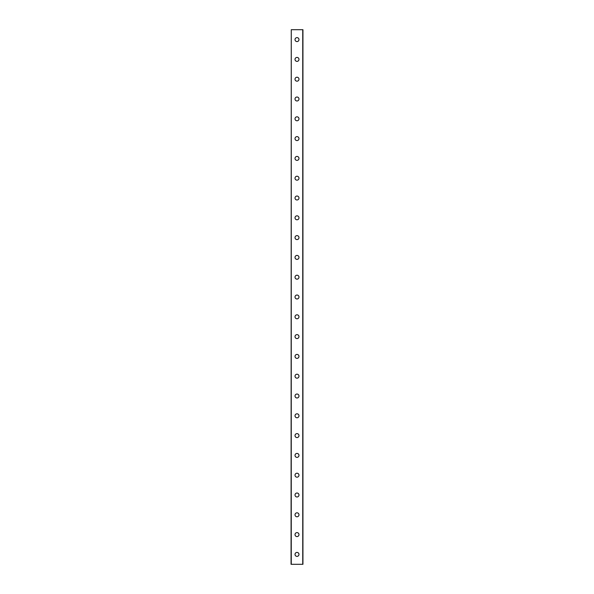 <?xml version="1.0" encoding="UTF-8"?>
<svg xmlns="http://www.w3.org/2000/svg" width="594" height="594" viewBox="0 0 594 594"><rect width="100%" height="100%" fill="white"/><g stroke="black" fill="none" stroke-linecap="round" stroke-linejoin="round"><path stroke-width="0.89" d="M295.018 554.402A1.982 1.982 0 0 1 297 552.42A1.982 1.982 0 0 1 298.982 554.402A1.982 1.982 0 0 1 297 556.378A1.982 1.982 0 0 1 295.018 554.402M295.018 534.6A1.982 1.982 0 0 1 297 532.618A1.982 1.982 0 0 1 298.982 534.6A1.982 1.982 0 0 1 297 536.582A1.982 1.982 0 0 1 295.018 534.6M295.018 514.798A1.982 1.982 0 0 1 297 512.822A1.982 1.982 0 0 1 298.982 514.798A1.982 1.982 0 0 1 297 516.78A1.982 1.982 0 0 1 295.018 514.798M295.018 495.002A1.982 1.982 0 0 1 297 493.02A1.982 1.982 0 0 1 298.982 495.002A1.982 1.982 0 0 1 297 496.978A1.982 1.982 0 0 1 295.018 495.002M295.018 475.2A1.982 1.982 0 0 1 297 473.218A1.982 1.982 0 0 1 298.982 475.2A1.982 1.982 0 0 1 297 477.182A1.982 1.982 0 0 1 295.018 475.2M295.018 455.398A1.982 1.982 0 0 1 297 453.422A1.982 1.982 0 0 1 298.982 455.398A1.982 1.982 0 0 1 297 457.38A1.982 1.982 0 0 1 295.018 455.398M295.018 435.602A1.982 1.982 0 0 1 297 433.62A1.982 1.982 0 0 1 298.982 435.602A1.982 1.982 0 0 1 297 437.578A1.982 1.982 0 0 1 295.018 435.602M295.018 415.8A1.982 1.982 0 0 1 297 413.818A1.982 1.982 0 0 1 298.982 415.8A1.982 1.982 0 0 1 297 417.782A1.982 1.982 0 0 1 295.018 415.8M295.018 395.998A1.982 1.982 0 0 1 297 394.022A1.982 1.982 0 0 1 298.982 395.998A1.982 1.982 0 0 1 297 397.98A1.982 1.982 0 0 1 295.018 395.998M295.018 376.202A1.982 1.982 0 0 1 297 374.22A1.982 1.982 0 0 1 298.982 376.202A1.982 1.982 0 0 1 297 378.178A1.982 1.982 0 0 1 295.018 376.202M295.018 356.4A1.982 1.982 0 0 1 297 354.418A1.982 1.982 0 0 1 298.982 356.4A1.982 1.982 0 0 1 297 358.382A1.982 1.982 0 0 1 295.018 356.4M295.018 336.598A1.982 1.982 0 0 1 297 334.622A1.982 1.982 0 0 1 298.982 336.598A1.982 1.982 0 0 1 297 338.58A1.982 1.982 0 0 1 295.018 336.598M295.018 316.802A1.982 1.982 0 0 1 297 314.82A1.982 1.982 0 0 1 298.982 316.802A1.982 1.982 0 0 1 297 318.778A1.982 1.982 0 0 1 295.018 316.802M295.018 297A1.982 1.982 0 0 1 297 295.018A1.982 1.982 0 0 1 298.982 297A1.982 1.982 0 0 1 297 298.982A1.982 1.982 0 0 1 295.018 297M295.018 277.198A1.982 1.982 0 0 1 297 275.222A1.982 1.982 0 0 1 298.982 277.198A1.982 1.982 0 0 1 297 279.18A1.982 1.982 0 0 1 295.018 277.198M295.018 257.402A1.982 1.982 0 0 1 297 255.42A1.982 1.982 0 0 1 298.982 257.402A1.982 1.982 0 0 1 297 259.378A1.982 1.982 0 0 1 295.018 257.402M295.018 237.6A1.982 1.982 0 0 1 297 235.618A1.982 1.982 0 0 1 298.982 237.6A1.982 1.982 0 0 1 297 239.582A1.982 1.982 0 0 1 295.018 237.6M295.018 217.798A1.982 1.982 0 0 1 297 215.822A1.982 1.982 0 0 1 298.982 217.798A1.982 1.982 0 0 1 297 219.78A1.982 1.982 0 0 1 295.018 217.798M295.018 198.002A1.982 1.982 0 0 1 297 196.02A1.982 1.982 0 0 1 298.982 198.002A1.982 1.982 0 0 1 297 199.978A1.982 1.982 0 0 1 295.018 198.002M295.018 178.2A1.982 1.982 0 0 1 297 176.218A1.982 1.982 0 0 1 298.982 178.2A1.982 1.982 0 0 1 297 180.182A1.982 1.982 0 0 1 295.018 178.2M295.018 158.398A1.982 1.982 0 0 1 297 156.422A1.982 1.982 0 0 1 298.982 158.398A1.982 1.982 0 0 1 297 160.38A1.982 1.982 0 0 1 295.018 158.398M295.018 138.602A1.982 1.982 0 0 1 297 136.62A1.982 1.982 0 0 1 298.982 138.602A1.982 1.982 0 0 1 297 140.578A1.982 1.982 0 0 1 295.018 138.602M295.018 118.8A1.982 1.982 0 0 1 297 116.818A1.982 1.982 0 0 1 298.982 118.8A1.982 1.982 0 0 1 297 120.782A1.982 1.982 0 0 1 295.018 118.8M295.018 98.998A1.982 1.982 0 0 1 297 97.022A1.982 1.982 0 0 1 298.982 98.998A1.982 1.982 0 0 1 297 100.98A1.982 1.982 0 0 1 295.018 98.998M295.018 79.202A1.982 1.982 0 0 1 297 77.22A1.982 1.982 0 0 1 298.982 79.202A1.982 1.982 0 0 1 297 81.178A1.982 1.982 0 0 1 295.018 79.202M295.018 59.4A1.982 1.982 0 0 1 297 57.418A1.982 1.982 0 0 1 298.982 59.4A1.982 1.982 0 0 1 297 61.382A1.982 1.982 0 0 1 295.018 59.4M295.018 39.598A1.982 1.982 0 0 1 297 37.622A1.982 1.982 0 0 1 298.982 39.598A1.982 1.982 0 0 1 297 41.58A1.982 1.982 0 0 1 295.018 39.598M291.26 29.7L291.06 564.3L302.94 564.3L302.94 29.7L291.26 29.7L291.26 564.3M302.74 29.7L302.74 564.3"/></g></svg>
